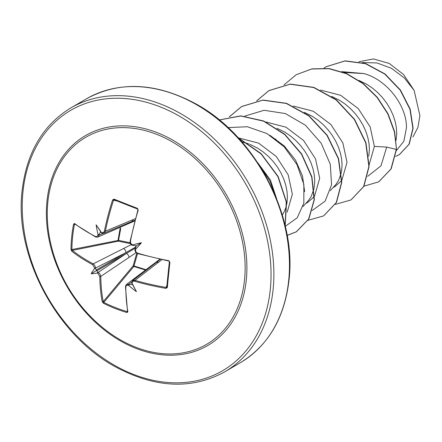 <?xml version="1.0" encoding="UTF-8"?>
<svg xmlns="http://www.w3.org/2000/svg" width="442" height="442" viewBox="0 0 442 442"><rect width="100%" height="100%" fill="white"/><g stroke="black" fill="none" stroke-linecap="round" stroke-linejoin="round"><path stroke-width="0.66" d="M131.733 282.692L131.738 282.499A0.68 0.37 2 0 1 131.826 282.322L132.694 280.637L135.003 280.355A151.606 71.659 4.9 0 0 166.131 287.438L166.822 287.024A0.68 0.365 5.1 0 0 166.816 287.062L166.816 287.062A0.68 0.365 5.1 0 0 167.347 287.471L165.927 288.383A152.286 71.98 -175.1 0 1 134.666 281.267C133.158 280.974 132.307 281.499 132.119 282.847A152.446 61.471 108.7 0 0 132.103 283.311A112.887 8.205 61.1 0 1 136.451 291.67A112.887 112.445 -155.3 0 1 128.71 285.405A152.446 78.853 -177.3 0 1 128.224 285.256L126.335 285.51L125.81 286.742A0.68 0.392 179.8 0 1 125.462 286.399L125.462 286.399A0.68 0.392 179.8 0 1 125.572 286.184M125.81 286.742A152.286 68.687 110.7 0 0 127.871 311.914L126.86 312.505A152.501 112.693 165.7 0 1 114.798 308.345A152.501 112.693 165.7 0 1 103.472 303.273A0.68 0.348 -63.2 0 1 103.787 302.411A151.821 112.196 -14.3 0 0 115.064 307.461A151.821 112.196 -14.3 0 0 127.069 311.604L127.44 311.118M137.501 253.575L133.992 265.99L146.042 269.708M135.545 245.664L135.86 246.968M120.71 228.625L118.533 240.365L130.407 242.835M47.852 201.966A119.865 90.732 59.7 0 1 156.998 134.478A119.865 90.732 59.7 0 1 244.553 279.62A119.865 90.732 59.7 0 1 98.875 324.411L98.875 324.411A152.75 152.75 0 0 1 50.117 240.818L50.117 240.818A119.865 90.732 59.7 0 1 47.852 201.966M103.472 303.273L102.251 301.803A152.286 74.72 -67.6 0 1 99.804 276.477L97.743 273.222A152.446 78.853 -177.3 0 1 97.328 273.012A112.887 62.095 117.6 0 1 91.146 273.786A112.887 64.123 0.7 0 1 94.61 268.509A152.446 81.588 -65.4 0 1 94.616 268.04L92.698 264.703A152.286 71.98 -175.1 0 1 71.72 251.194L70.996 249.432A152.501 115.163 -48.4 0 1 71.698 236.895A152.501 115.163 -48.4 0 1 73.565 224.149L74.532 223.497A0.68 0.492 127.2 0 0 74.681 223.978L95.71 237.067A0.68 0.403 117.4 0 0 95.947 237.072M74.532 223.497A152.286 65.946 6.7 0 0 95.555 236.586L96.665 236.741L97.964 235.089L98.936 235.216L98.627 236.172L97.616 237.166L127.732 223.972A3.392 2.459 66.3 0 0 128.799 222.796M97.964 235.089A152.446 81.588 -65.4 0 1 98.058 234.586A112.887 112.55 -102.7 0 1 96.124 224.812A112.887 8.315 56.8 0 1 101.445 232.486A152.446 58.736 8.7 0 0 101.859 232.685L103.649 232.481L104.411 231.111A152.286 74.72 -67.6 0 1 112.594 199.966L114.047 199.115A152.501 11.492 19.2 0 0 137.44 208.348L138.213 210.077A152.286 68.687 110.7 0 0 130.418 241.382L130.942 243.664L132.34 244.719A152.446 58.736 8.7 0 0 132.827 244.879A112.887 58.664 3.9 0 1 141.429 242.697A112.887 56.631 114.4 0 1 135.545 249.382A152.446 61.471 108.7 0 0 135.462 249.896L136.075 252.144L137.523 253.15A152.286 65.946 6.7 0 0 168.739 260.692L169.916 262.189A152.501 13.956 98.5 0 0 168.535 275.123A152.501 13.956 98.5 0 0 167.347 287.471M396.408 150.567L403.883 141.208L406.463 127.666C406.867 106.5 387.645 79.952 363.926 73.576L343.904 72.427M396.12 140.263L396.75 133.335L396.341 127.456L395.126 121.384L393.115 115.251L390.336 109.191L386.827 103.334L382.65 97.809L377.888 92.732L372.606 88.218L366.915 84.361L359.026 80.455M369.175 164.711L374.368 146.39L370.192 126.97L358.28 108.61L340.66 95.312L320.583 90.085M368.783 156.208L369.413 149.28L369.004 143.401L367.788 137.329L365.777 131.197L362.998 125.136L359.49 119.279L355.313 113.754L350.55 108.677L345.274 104.163L339.578 100.306L331.693 96.406M341.848 180.275L347.031 162.336L342.859 142.937L330.925 124.539L313.306 111.24L293.245 106.03M341.445 172.153L342.075 165.225L341.666 159.347L340.451 153.275L338.439 147.142L335.66 141.081L332.152 135.224L327.981 129.699L323.212 124.627L317.936 120.108L312.24 116.252L304.356 112.351M314.511 196.215L319.693 178.281L315.516 158.866L303.593 140.49L286.002 127.202L265.918 121.981M314.107 188.099L314.737 181.17L314.328 175.292L313.118 169.22L311.102 163.087L308.323 157.026L304.814 151.175L300.643 145.645L295.875 140.573L290.598 136.053L284.902 132.197L277.018 128.296M287.173 212.171L292.355 194.226L288.184 174.828L276.261 156.451L258.625 143.131L238.57 137.921M282.278 214.978L283.886 212.375L285.814 207.801L287.002 202.679L287.399 197.115L286.996 191.237L285.781 185.165L283.764 179.032L280.985 172.971L277.477 167.12L273.305 161.59L268.537 156.518L263.261 151.998L257.564 148.142L249.68 144.241M248.68 143.854L241.857 141.832M333.053 187.607L335.268 186.314L341.616 180.596M275.753 138.915L275.775 139.335M330.312 190.612L335.931 184.408L338.561 180.485L341.285 172.933M305.715 203.552L307.93 202.259L314.279 196.53M302.974 206.558L308.593 200.359L311.223 196.43L313.947 188.878M358.893 61.747L373.435 58.935L389.192 63.421L403.579 74.527L414.143 90.428L419.9 115.644L417.955 127.318L412.927 137.014M414.143 90.428L404.281 77.914L391.457 68.322L376.971 62.941L362.335 62.554M374.368 146.39L386.706 147.092L380.993 165.833L367.683 176.336M341.799 71.643L363.926 73.576M386.706 147.092L396.275 149.413L390.949 169.004L378.667 181.883L364.009 186.143M324.014 68.074L326.146 66.742L344.948 60.979L365.435 63.687L384.739 74.063L400.231 90.196L409.961 109.334L412.878 128.362L408.994 144.28L399.364 154.628L395.596 156.396M396.502 149.28L394.634 131.749L388.093 113.909L377.335 97.323L363.158 83.466L346.661 73.571L329.124 68.538L311.93 68.864L296.201 74.709L311.704 68.996L328.892 68.676L346.429 73.704L362.932 83.599L377.109 97.455L387.866 114.042L394.402 131.882L396.502 149.28L391.176 168.872L378.783 181.817M326.257 66.676L345.174 60.847L365.667 63.554L384.965 73.93L400.463 90.063L410.187 109.196L413.104 128.23L409.226 144.147L399.48 154.562M257.719 162.689L270.388 179.999L276.747 199.104M269.797 135.219L284.195 145.899L295.471 160.037L302.494 175.938L304.648 191.695M312.196 210.514L325.074 201.198L331.566 184.833L330.301 164.313L321.19 143.23L305.455 125.257L285.41 113.566L264.095 110.279L244.769 116.102M285.289 226.315L297.256 217.762L303.836 203.071L303.853 184.474L297.068 164.767L284.217 146.888L266.896 133.528L247.332 126.732L228.089 127.605M275.709 196.53L269.841 180.916L260.139 166.435M296.201 74.709L283.991 84.925M335.356 204.392L350.948 199.961L363.617 186.585L368.888 166.468L365.705 142.832L354.285 119.417L336.113 99.947L313.687 87.533L290.162 84.212L268.869 90.649L256.653 100.87M307.87 220.343L323.599 215.911L336.274 202.535L341.55 182.419L338.368 158.777L326.947 135.363L308.77 115.887L286.339 103.472L262.813 100.163L241.514 106.605L229.315 116.815M287.167 235.437L296.256 231.862L308.632 219.044L314.124 199.823L311.721 177.082L301.521 154.203L284.747 134.589L263.565 121.169L240.746 116.003L219.32 119.959M285.118 225.564L286.256 201.961L277.902 176.612L261.156 154.004L238.57 138.158M351.058 199.894L363.843 186.452L369.12 166.336L365.932 142.7L354.512 119.285L336.34 99.815L313.914 87.4L290.394 84.079L269.095 90.516L256.785 100.842M323.715 215.845L336.506 202.403L341.782 182.286L338.594 158.645L327.174 135.23L308.997 115.754L286.565 103.34L263.04 100.03L241.741 106.472L229.448 116.787M287.151 235.354L296.488 231.73L308.875 218.884L314.356 199.624L311.914 176.839L301.659 153.932L284.819 134.318L263.57 120.942L240.719 115.859L219.293 119.937M285.201 225.934L286.526 202.121L278.117 176.463L261.128 153.617L238.188 137.744M159.766 259.294L126.318 284.576L128.567 284.339A151.766 78.499 2.7 0 0 129.191 284.526L132.385 284.372L131.81 282.913M161.789 259.73L135.003 280.355L134.666 281.267M135.269 248.863L135.545 249.382L135.269 248.863L136.291 245.879L133.169 245.387L132.827 244.879L133.169 245.387M130.163 241.023L137.921 209.862L137.495 208.994A151.821 11.442 -160.8 0 1 114.207 199.801L113.528 200.237A151.606 74.389 112.4 0 0 105.378 231.243L135.302 218.663M101.671 232.951L100.688 231.823L99.058 234.569A151.766 81.223 114.6 0 0 98.936 235.216L103.008 233.431M131.036 243.785L118.307 241.166A0.68 0.315 78.6 0 1 118.025 240.326A0.68 0.315 78.6 0 1 118.025 240.277L120.335 227.216M92.698 264.703A0.68 0.398 -62.1 0 1 93.229 263.863L131.688 244.393M70.996 249.432A0.68 0.337 0.6 0 0 71.897 249.553L72.339 250.41A151.606 71.659 4.9 0 0 93.229 263.863L94.743 265.283L95.605 268.023A151.766 81.223 114.6 0 0 95.599 268.614L97.699 272.095A151.766 78.499 2.7 0 0 98.223 272.355L99.826 273.742L100.793 276.405A151.606 74.389 112.4 0 0 103.229 301.615L103.787 302.411L133.832 266.476A0.68 0.32 39.9 0 1 133.175 265.808L133.992 265.99L133.832 266.476L145.578 270.056M136.374 252.476L100.793 276.405A0.68 0.387 -0.7 0 1 99.804 276.477M97.743 273.222A0.68 0.376 -63.5 0 1 98.223 272.355L126.362 253.481L135.517 247.968A0.68 0.453 59.6 0 1 135.142 247.349L125.871 252.658L95.605 268.023A0.68 0.365 0.8 0 1 94.616 268.04M136.451 291.67L132.351 284.217M166.8 287.129L169.374 261.879L169.916 262.189M114.13 199.778L114.174 199.79A0.68 0.376 -67.9 0 1 114.047 199.115M100.798 231.906L96.124 224.812M160.258 259.399L156.159 262.581A3.392 2.658 52.4 0 1 158.485 262.294M152.49 264.846A3.392 2.464 53 0 1 153.711 264.465M96.848 270.824L126.362 253.481A3.392 2.381 56.1 0 1 128.959 257.509M123.517 248.487A3.392 2.381 63.1 0 1 125.871 252.658L96.356 270.001M104.411 231.111L105.378 231.243L104.445 232.94L103.666 233.348L102.196 233.199A0.68 0.381 115.2 0 1 102.003 233.194L103.969 233.227M132.799 219.707A3.392 2.652 67.2 0 1 131.379 221.707L103.92 233.26M135.517 247.968L135.799 247.498M135.142 247.349L135.86 247.338M71.72 251.194A0.68 0.486 -51.6 0 1 72.339 250.41L118.307 241.166L118.533 240.365L71.897 249.553A151.821 114.649 131.6 0 1 74.455 224.381L73.565 224.149M131.838 281.874L128.567 284.339L128.224 285.256M127.871 311.914A0.68 0.481 170.1 0 1 127.517 311.577L127.561 311.483M129.191 284.526L128.71 285.405M126.86 312.505A0.68 0.287 -73.4 0 1 127.069 311.604M132.699 280.648L131.738 282.499A0.68 0.37 2 0 0 132.119 282.847M102.251 301.803A0.68 0.475 -11.1 0 0 103.229 301.615L133.175 265.808L136.865 252.857M167.032 284.67L165.927 288.383M97.328 273.012L97.699 272.095M168.004 274.731A151.821 13.895 -81.5 0 1 169.38 261.852L168.739 260.692M168.805 261.067L137.606 253.609L137.523 253.15M95.599 268.614L94.61 268.509M137.727 253.564L135.666 252.155L135.059 250.492L135.075 249.625L135.462 249.896M135.114 249.548L135.081 249.608C134.412 250.255 135.252 251.592 137.606 253.609L137.374 253.106M132.501 245.205L132.34 244.719M132.677 245.288L132.429 245.205C131.501 245.498 130.716 244.128 130.059 241.111L130.418 241.382M95.555 236.586A0.68 0.403 117.4 0 0 95.71 237.067L97.649 237.139M137.495 208.994L138.213 210.077M114.207 199.801A0.68 0.376 -67.9 0 1 114.174 199.79L137.473 208.989L137.44 208.348M98.058 234.586L99.058 234.569M117.08 200.966L112.594 199.966M101.859 232.685A0.68 0.381 115.2 0 0 102.003 233.194L101.82 233.111M141.429 242.697L136.291 245.879M91.146 273.786L96.776 270.316M166.822 287.024A151.821 13.895 -81.5 0 1 167.993 274.791M246.299 279.88A121.467 91.942 59.7 0 1 135.694 348.268A121.467 91.942 59.7 0 1 46.974 201.193A121.467 91.942 59.7 0 1 157.584 132.804A121.467 91.942 59.7 0 1 246.299 279.88M22.978 191.718A150.716 114.08 59.7 0 1 160.219 106.865A150.716 114.08 59.7 0 1 270.3 289.355A150.716 114.08 59.7 0 1 133.059 374.214A150.716 114.08 59.7 0 1 22.978 191.718M86.411 98.831L70.825 107.92A152.75 115.622 59.7 0 1 209.541 134.589A152.75 115.622 59.7 0 1 273.123 289.344A152.75 115.622 59.7 0 1 224.751 371.816L240.338 362.722A152.75 115.622 -120.3 0 0 288.709 280.256A152.75 115.622 -120.3 0 0 225.122 125.5A152.75 115.622 -120.3 0 0 86.411 98.831C119.268 80.903 155.545 82.477 195.248 103.544C254.482 135.13 296.947 214.911 289.062 279.803C284.582 317.975 268.338 345.616 240.338 362.722M131.738 284.593L132.307 284.101M100.903 232.033L100.185 232.288M75.085 224.282L74.455 224.381M70.825 107.92C42.824 125.025 26.581 152.667 22.1 190.845C14.221 255.686 56.615 335.401 115.787 367.031C155.529 388.164 191.85 389.761 224.751 371.816M156.159 262.581L132.644 280.67M134.683 220.967L127.732 223.972M134.876 220.254L131.379 221.707M126.368 284.56L125.462 286.399L127.517 311.577M130.059 241.111C130.489 244.039 129.423 242.951 132.429 245.205"/></g></svg>
